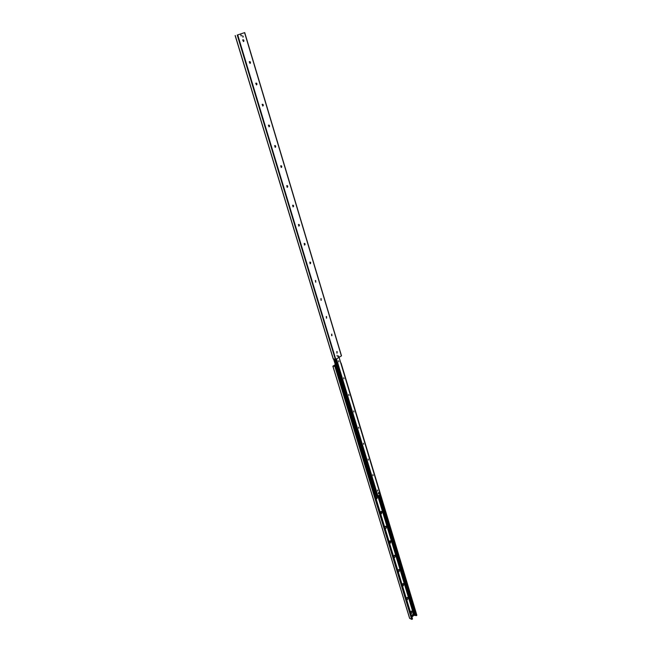 <?xml version="1.0" encoding="UTF-8"?>
<svg xmlns="http://www.w3.org/2000/svg" width="652" height="652" viewBox="0 0 652 652"><rect width="100%" height="100%" fill="white"/><g stroke="black" fill="none" stroke-linecap="round" stroke-linejoin="round"><path stroke-width="0.98" d="M375.593 497.126C377.443 495.691 377.883 496.229 376.929 498.739L376.131 498.919M376.294 496.637L376.269 497.973L376.082 496.637L375.593 497.142M380.841 511.641L380.817 512.961L380.646 511.641L380.149 512.138C381.974 510.703 382.414 511.233 381.469 513.727L380.678 513.915M384.639 526.971C386.449 525.52 386.889 526.034 385.951 528.519L385.169 528.723M384.908 527.859L385.145 526.441L384.713 526.792M384.9 527.851L385.332 526.449M389.073 541.608C390.866 540.141 391.298 540.647 390.369 543.124L389.594 543.328M389.766 541.062L389.717 542.358L389.586 541.054L389.195 541.331M393.449 556.042C395.226 554.567 395.65 555.064 394.729 557.525L393.963 557.745M393.702 556.881L393.604 555.7M393.702 556.865L394.134 555.48M397.769 570.296C399.529 568.805 399.953 569.294 399.032 571.747L398.274 571.975M398.013 571.103L397.956 569.897M398.013 571.087L398.453 569.718M402.031 584.363C403.775 582.864 404.191 583.336 403.286 585.789L402.537 586.018M402.708 583.768L402.374 585.146L402.251 583.907M406.245 598.243C407.965 596.743 408.38 597.208 407.484 599.644L406.734 599.881M406.473 599.009L406.489 597.754M406.465 598.992L406.913 597.639M410.393 611.951C412.105 610.435 412.512 610.891 411.624 613.32L410.882 613.565M410.613 612.676L410.67 611.421M410.695 612.693L411.062 611.332M335.413 365.006L334.24 365.813L335.584 366.465L332.862 366.188L335.307 364.647M409.652 618.275L411.656 619.367L412.398 618.87M413.841 615.301L416.53 615.618L416.734 615.056M412.749 616.311L413.857 615.341L377.85 496.156M338.38 356.668L338.518 355.878M338.575 355.845L338.844 356.807L338.575 355.845M240.857 34.711L241.436 35.787L240.857 34.711M242.674 35.73L243.286 36.887L242.674 35.73M337.076 355.299L337.369 356.342L337.076 355.299M337.1 351.493L336.831 353.058M337.206 352.993L336.791 351.558L337.206 352.993M331.86 334.134L331.623 335.707M331.982 335.641L331.55 334.207L331.941 335.633M326.546 316.513L326.342 318.111M326.685 318.046L326.22 316.595L326.685 318.046M321.159 298.632L320.98 300.246M321.314 300.189L320.825 298.73L321.314 300.189M315.682 280.49L315.544 282.12M315.861 282.063L315.34 280.596L315.861 282.063M310.124 262.08L310.026 263.726M310.328 263.669L309.773 262.194C310.719 262.12 310.931 262.593 310.417 263.612L310.328 263.669M304.484 243.383L304.419 245.054M304.712 244.997L304.134 243.514C305.079 243.416 305.307 243.889 304.818 244.932L304.712 244.997M298.755 224.41L298.738 226.097M299.007 226.048L298.404 224.557C299.358 224.427 299.602 224.891 299.138 225.959L299.007 226.048M292.935 205.152L292.968 206.855M293.213 206.798L292.585 205.298C293.547 205.144 293.808 205.608 293.367 206.7L293.213 206.798M287.035 185.592L287.108 187.311M287.336 187.263L286.676 185.755C287.646 185.567 287.923 186.032 287.508 187.148L287.336 187.263M281.028 165.722L281.159 167.466M281.362 167.417L280.678 165.901C281.656 165.681 281.949 166.146 281.558 167.287L281.362 167.417M274.94 145.551L275.111 147.303M275.299 147.262L274.582 145.738C275.568 145.494 275.877 145.958 275.511 147.116L275.299 147.262M268.746 125.054L268.974 126.83M269.146 126.79L268.396 125.249C269.39 124.988 269.708 125.445 269.374 126.635L269.146 126.79M262.463 104.239L262.74 106.031M262.886 105.999L262.112 104.442C263.106 104.149 263.441 104.605 263.131 105.82L262.886 105.999M256.065 83.089L256.407 84.899M256.529 84.866L255.731 83.301C256.725 82.983 257.075 83.44 256.79 84.67L256.529 84.866M249.577 61.598L249.969 63.415M250.066 63.399L249.243 61.818C250.238 61.475 250.604 61.932 250.352 63.187L250.066 63.399M242.976 39.748L243.432 41.589M243.498 41.573L242.65 39.984C243.644 39.617 244.027 40.074 243.799 41.353L243.498 41.573M333.302 358.885L335.796 359.342L341.509 355.845L244.647 32.624M237.719 34.89L244.712 32.6L237.719 34.89L335.796 359.342M375.503 493.246L375.332 492.708M376.383 495.634L334.981 359.374M379.008 493.923L378.722 492.969L379.513 492.39L379.798 493.344L378.616 493.792L378.323 492.839L378.861 492.48M338.584 360.776L338.877 361.844L338.584 360.776M343.694 377.744L343.971 378.796L343.694 377.744M348.738 394.468L348.991 395.519L348.738 394.468M353.702 410.956L353.938 411.999L353.702 410.956M358.6 427.215L358.82 428.25L358.6 427.215M363.433 443.254L363.629 444.281L363.433 443.254M368.201 459.065L368.38 460.084L368.201 459.065M372.895 474.664L373.066 475.675L372.895 474.664M377.532 490.051L377.679 491.054L377.532 490.051M380.255 494.363L377.801 496.131L336.383 358.983L377.801 496.131M377.606 495.504L376.4 495.634M334.843 366.057L335.47 366.22M336.522 366.253L335.161 365.927M336.782 366.546L375.813 495.463M336.562 366.677L375.617 495.601M243.245 36.944L242.756 37.025M412.618 614.877L412.969 613.679M413.132 614.869L413.091 613.728L413.132 614.869M412.83 615.985L412.268 615.553L412.447 616.523M412.154 615.651L412.463 616.662L412.268 615.553M412.308 615.602L412.594 616.548M411.551 615.773L412.317 615.406M412.48 616.645L412.194 615.7M240.792 34.735L241.11 35.958M378.722 492.545L379.513 492.39M409.709 618.463L332.936 366.237M416.742 615.439L340.923 363.229M416.53 615.618L380.116 494.55M416.18 615.61L379.814 494.77L416.09 615.325M415.658 615.129L379.497 495.007M415.177 615.162L379.065 495.316M415.063 615.146L378.975 495.381M414.745 614.999L378.73 495.561M414.159 615.113L378.201 495.944M414.044 615.211L378.07 496.042M413.996 615.227L378.021 496.074M412.455 619.074L335.837 366.31M412.243 619.253L335.584 366.465M411.656 619.367L334.932 366.62M237.246 35.037L335.364 359.439M244.573 32.649L341.403 355.968M243.555 39.935L243.897 41.06M250.123 61.769L250.458 62.877M256.578 83.252L256.912 84.352M262.935 104.401L263.261 105.477M269.195 125.208L269.512 126.268M275.356 145.698L275.674 146.741M281.419 165.861L281.729 166.888M287.393 185.722L287.695 186.733M293.27 205.274L293.571 206.268M243.652 40.033L243.921 40.921M250.213 61.867L250.482 62.739M256.676 83.35L256.937 84.214M263.033 104.491L263.286 105.339M269.292 125.298L269.545 126.138M275.446 145.779L275.698 146.602M281.509 165.942L281.754 166.757M287.483 185.804L287.719 186.602M293.359 205.356L293.596 206.138M235.242 35.542L333.359 359.073M376.294 495.642L335.063 359.382M376.237 495.626L335.006 359.374M375.902 495.023L334.835 359.342M375.748 495.08L334.639 359.309M335.813 366.122L333.702 359.138M335.788 366.114L333.677 359.13M377.948 496.131L336.522 358.91M377.492 495.553L336.261 359.065M377.337 495.61L336.106 359.154M376.522 495.707L335.299 359.431M376.473 495.707L335.25 359.423M376.416 495.683L335.185 359.407L376.391 495.667M380.271 494.436L339.064 357.377M409.627 618.381L332.862 366.188M416.848 615.186L341.069 363.042M412.512 618.944L335.91 366.212M338.429 356.734L338.844 356.807M244.712 32.6L341.509 355.845M243.4 39.829L243.832 41.239M249.969 61.663L250.392 63.057M256.432 83.154L256.847 84.524M262.797 104.304L263.196 105.648M269.056 125.119L269.455 126.447M275.217 145.608L275.609 146.912M281.281 165.779L281.672 167.067M287.255 185.633L287.638 186.904M293.139 205.193L293.514 206.44M235.144 35.558L333.245 359.007M335.747 366.106L333.628 359.122M377.679 495.724L336.383 358.983M380.295 494.387L339.097 357.353M412.064 615.292L412.48 615.48"/></g></svg>

